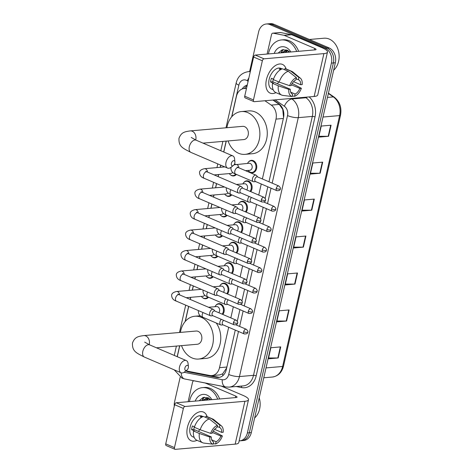 <?xml version="1.0" encoding="UTF-8"?>
<svg xmlns="http://www.w3.org/2000/svg" width="473" height="473" viewBox="0 0 473 473"><rect width="100%" height="100%" fill="white"/><g stroke="black" fill="none" stroke-linecap="round" stroke-linejoin="round"><path stroke-width="0.71" d="M248.431 162.073A6.25 4.836 85 0 1 251.4 160.347A6.25 4.836 85 0 1 253.286 160.66A6.25 4.836 85 0 1 256.768 167.377A6.25 4.836 85 0 1 252.481 172.799A6.25 4.836 85 0 1 250.595 172.485A6.25 4.836 85 0 1 249.259 171.61M243.778 182.543A6.25 4.836 85 0 1 246.746 180.816A6.25 4.836 85 0 1 248.632 181.129A6.25 4.836 85 0 1 250.725 191.642M239.125 203.012A6.25 4.836 85 0 1 242.099 201.285A6.25 4.836 85 0 1 243.985 201.599A6.25 4.836 85 0 1 246.072 212.111M234.478 223.481A6.25 4.836 85 0 1 237.446 221.754A6.25 4.836 85 0 1 239.332 222.068A6.25 4.836 85 0 1 241.425 232.574M229.825 243.95A6.25 4.836 85 0 1 232.799 242.223A6.25 4.836 85 0 1 234.685 242.537A6.25 4.836 85 0 1 236.772 253.043M225.178 264.419A6.25 4.836 85 0 1 228.146 262.692A6.25 4.836 85 0 1 230.032 263.006A6.25 4.836 85 0 1 232.125 273.512M220.524 284.888A6.25 4.836 85 0 1 223.498 283.161A6.25 4.836 85 0 1 225.379 283.475A6.25 4.836 85 0 1 227.472 293.981M215.877 305.357A6.25 4.836 85 0 1 218.845 303.631A6.25 4.836 85 0 1 220.731 303.944A6.25 4.836 85 0 1 222.824 314.45M208.528 297.233A6.25 4.836 85 0 1 205.72 298.765A6.25 4.836 85 0 1 203.833 298.451A6.25 4.836 85 0 1 202.497 297.576M213.181 276.764A6.25 4.836 85 0 1 210.373 278.295A6.25 4.836 85 0 1 208.487 277.982A6.25 4.836 85 0 1 207.144 277.107M227.129 215.357A6.25 4.836 85 0 1 224.32 216.888A6.25 4.836 85 0 1 222.434 216.575A6.25 4.836 85 0 1 221.098 215.7M234.573 163.883A6.25 4.836 85 0 1 235.519 164.48M236.429 174.419A6.25 4.836 85 0 1 233.621 175.95A6.25 4.836 85 0 1 231.735 175.637A6.25 4.836 85 0 1 230.398 174.762M231.782 194.888A6.25 4.836 85 0 1 228.973 196.419A6.25 4.836 85 0 1 227.087 196.106A6.25 4.836 85 0 1 225.745 195.231M222.481 235.826A6.25 4.836 85 0 1 219.673 237.357A6.25 4.836 85 0 1 217.787 237.044A6.25 4.836 85 0 1 216.445 236.169M217.828 256.295A6.25 4.836 85 0 1 215.02 257.826A6.25 4.836 85 0 1 213.134 257.513A6.25 4.836 85 0 1 211.798 256.638M283.564 117.541L282.73 109.369L279.253 104.403L272.927 100.057M185.972 370.856L209.811 375.497A11.719 9.064 -95 0 0 211.792 375.603L219.726 374.912L222.647 373.824L226.691 367.899M246.433 88.688A11.719 9.064 -95 0 0 244.127 88.51A11.719 9.064 -95 0 0 236.411 96.439L231.805 116.701M262.385 178.954L275.984 119.107A11.719 9.064 -95 0 0 271.242 105.101L264.915 100.749M211.792 375.603A11.719 9.064 -95 0 0 219.507 367.669L228.69 327.269M230.824 317.88L233.337 306.8M235.471 297.411L237.99 286.331M240.124 276.942L242.637 265.861M244.772 256.472L247.29 245.392M249.425 236.003L251.938 224.923M254.072 215.534L256.591 204.454M258.725 195.065L261.244 183.985M179.758 345.787L177.57 355.424A11.719 9.064 -95 0 0 177.334 356.737M226.265 141.102L223.782 152.028M220.79 165.189L220.312 167.306M218.674 174.507L218.189 176.642M216.604 183.613L215.658 187.775M214.021 194.977L213.536 197.111M211.957 204.082L211.005 208.244M209.373 215.446L208.889 217.58M207.304 224.551L206.358 228.713M204.72 235.915L204.235 238.049M202.657 245.02L201.705 249.182M200.073 256.384L199.588 258.518M198.004 265.483L197.058 269.651M195.42 276.853L194.935 278.987M193.351 285.952L192.405 290.12M190.773 297.322L190.288 299.456M188.703 306.421L185.304 321.386M247.255 85.063A11.719 9.064 -95 0 0 242.2 88.954M244.364 88.486A11.719 9.064 85 0 1 247.089 85.808M202.048 400.507A15.621 12.091 85 0 1 202.296 399.685A15.621 12.091 85 0 0 202.048 400.507M202.716 398.544A15.621 12.091 85 0 1 203.213 397.444A15.621 12.091 85 0 0 202.716 398.544M281.039 52.834A15.621 12.091 85 0 1 281.287 52.012A15.621 12.091 85 0 0 281.039 52.834M281.701 50.871A15.621 12.091 85 0 1 282.198 49.771A15.621 12.091 85 0 0 281.701 50.871M249.62 71.541L258.619 31.922A11.719 9.064 85 0 1 266.34 23.993A11.719 9.064 85 0 1 269.87 24.578L325.182 48.27A11.719 9.064 85 0 1 331.396 63.098L247.373 432.937A11.719 9.064 85 0 1 239.651 440.866A11.719 9.064 85 0 1 239.143 440.895M174.289 406.224A11.719 9.064 85 0 1 174.596 401.766L180.183 377.17M266.34 23.993L270.278 23.65A11.719 9.064 85 0 1 273.814 24.235L329.125 47.927L327.156 48.098A11.719 9.064 85 0 1 333.37 62.927L249.342 432.765A11.719 9.064 85 0 1 241.626 440.694A11.719 9.064 85 0 0 249.342 432.765L333.37 62.927A11.719 9.064 85 0 0 327.156 48.098L271.845 24.407L327.156 48.098L325.182 48.27M268.309 23.821A11.719 9.064 85 0 1 271.845 24.407A11.719 9.064 85 0 0 268.309 23.821M204.023 400.335A15.621 12.091 85 0 1 204.277 399.478A15.621 12.091 85 0 0 204.023 400.335M283.008 52.663A15.621 12.091 85 0 1 283.268 51.805A15.621 12.091 85 0 0 283.008 52.663M268.971 181.774L283.516 117.759A11.719 9.064 -95 0 0 278.78 103.753L273.347 100.016M185.895 370.915A11.719 9.064 -95 0 0 188.467 371.92L216.61 377.395A11.719 9.064 -95 0 0 218.591 377.501A11.719 9.064 -95 0 0 226.307 369.573L235.276 330.089M236.423 325.057L236.541 324.531M237.292 321.226L239.929 309.62M241.07 304.588L241.189 304.062M241.94 300.757L244.576 289.151M245.724 284.119L245.842 283.593M246.593 280.288L249.23 268.682M250.371 263.65L250.495 263.124M251.24 259.819L253.877 248.213M255.024 243.181L255.142 242.655M255.893 239.35L258.53 227.744M259.671 222.712L259.795 222.186M260.546 218.887L263.183 207.275M264.324 202.243L264.442 201.717M265.193 198.418L267.83 186.805M219.573 377.348A11.719 9.064 85 0 1 218.585 377.223L190.442 371.748A11.719 9.064 85 0 1 189.886 371.618M282.298 50.593A15.621 12.091 -95 0 0 281.53 52.793M203.307 398.266A15.621 12.091 -95 0 0 202.545 400.465M329.125 47.927A11.719 9.064 85 0 1 335.339 62.755L251.317 432.594A11.719 9.064 85 0 1 243.595 440.523L239.651 440.866M286.597 321.025L276.74 321.882L279.259 310.796L289.115 309.939L286.597 321.025A3.122 0.757 12.8 0 1 286.218 321.037L288.737 309.975M278.207 357.972L268.351 358.83L270.863 347.744L280.726 346.886L278.207 357.972A3.122 0.757 12.8 0 1 277.828 357.984L280.341 346.922M311.784 210.183L301.922 211.041L304.441 199.955L314.303 199.098L311.784 210.183A3.122 0.757 12.8 0 1 311.405 210.195L313.918 199.133M320.174 173.236L310.318 174.094L312.836 163.008L322.692 162.15L320.174 173.236A3.122 0.757 12.8 0 1 319.795 173.248L322.314 162.186M328.569 136.289L318.713 137.146L321.232 126.06L331.088 125.203L328.569 136.289A3.122 0.757 12.8 0 1 328.191 136.301L330.704 125.239M294.992 284.078L285.136 284.935L287.655 273.849L297.511 272.992L294.992 284.078A3.122 0.757 12.8 0 1 294.614 284.09L297.127 273.027M303.388 247.131L293.532 247.988L296.051 236.902L305.907 236.045L303.388 247.131A3.122 0.757 12.8 0 1 303.01 247.143L305.523 236.08M293.727 247.131L303.01 247.143M285.331 284.078L294.614 284.09M318.908 136.289L328.191 136.301M310.513 173.236L319.795 173.248M302.117 210.183L311.405 210.195M268.546 357.972L277.828 357.984M276.936 321.025L286.218 321.037M266.435 79.612A15.621 9.141 -66.8 0 1 276.238 65.073A15.621 9.141 -66.8 0 1 286.112 68.946A15.621 9.141 -66.8 0 0 282.44 64.399A15.621 9.141 -66.8 0 0 266.435 79.612A15.621 9.141 -66.8 0 0 275.966 92.637A15.621 9.141 -66.8 0 1 270.142 93.116A15.621 9.141 -66.8 0 1 266.435 79.612M267.109 54.046L271.555 34.482A1.951 1.514 -95 0 1 272.844 33.163L280.235 32.519A1.951 1.514 85 0 1 280.566 32.536L291.403 34.647A1.951 1.514 85 0 1 291.664 34.724L322.101 47.761A15.621 3.784 -167.2 0 1 327.482 52.083A15.621 3.784 -167.2 0 1 323.893 53.609L264.011 58.818A1.951 1.141 113.2 0 0 262.355 60.775L253.623 57.032A1.951 1.141 -66.8 0 1 255.278 55.075L315.16 49.866A3.908 0.946 12.8 0 0 316.053 49.488A3.908 0.946 12.8 0 0 314.711 48.406L284.273 35.369A1.951 1.514 -95 0 0 284.013 35.292L273.169 33.181A1.951 1.514 -95 0 0 272.844 33.163M327.482 52.083L317.744 94.943A15.621 3.784 -167.2 0 1 314.155 96.468L254.273 101.677A1.951 1.141 113.2 0 1 253.924 101.624A1.951 1.141 113.2 0 1 253.457 99.939L262.355 60.775M253.924 101.624L245.191 97.881A1.951 1.141 -66.8 0 1 244.724 96.196L253.623 57.032M289.636 85.684L291.155 85.554A7.81 4.57 -66.8 0 1 295.897 79.937L296.417 77.667A10.152 5.942 -66.8 0 0 289.636 85.684L279.153 82.095L273.329 79.6A12.889 7.544 -66.8 0 1 282.458 68.804L288.276 71.299L296.417 77.667M296.163 78.778L298.362 79.724A7.81 4.57 -66.8 0 1 298.581 79.807A7.81 4.57 -66.8 0 1 300.698 84.72L293.562 81.663M273.335 79.092A7.81 4.57 113.2 0 0 273.11 79.931A7.81 4.57 113.2 0 0 272.844 81.764L290.316 89.249A7.81 4.57 -66.8 0 0 292.432 94.162A7.81 4.57 -66.8 0 0 292.645 94.245L292.131 96.522L282.801 95.404A12.889 7.544 -66.8 0 1 281.695 95.091A12.889 7.544 -66.8 0 1 278.313 85.79L288.796 89.379L290.316 89.249M281.695 95.091L275.877 92.596A12.889 7.544 -66.8 0 1 272.489 83.295L273.489 83.213L270.58 81.965A11.328 6.628 -66.8 0 1 270.893 80.126A11.328 6.628 -66.8 0 1 271.419 78.27L273.483 79.151M273.181 89.746L271.833 89.166A11.328 6.628 -66.8 0 1 269.143 79.375A11.328 6.628 -66.8 0 1 280.749 68.343L282.103 68.922M298.362 79.724L298.877 77.448L290.741 71.086L284.917 68.591L284.657 69.75M284.917 68.591A12.889 7.544 -66.8 0 1 286.023 68.904L291.847 71.399A12.889 7.544 -66.8 0 1 292.941 72.067L300.367 78.181A10.152 5.942 -66.8 0 1 302.212 84.59L300.698 84.72M290.741 71.086A12.889 7.544 -66.8 0 1 291.847 71.399M291.463 84.821L299.858 88.416L301.372 88.285L292.202 83.455M272.489 83.295L278.313 85.79M298.877 77.448A10.152 5.942 -66.8 0 1 300.367 78.181M301.372 88.285A10.152 5.942 -66.8 0 1 294.596 96.303L295.111 94.032L290.676 92.134M292.243 96.025L294.596 96.303M292.131 96.522A10.152 5.942 -66.8 0 1 288.796 89.379M299.858 88.416A7.81 4.57 -66.8 0 1 295.111 94.032M281.967 68.969L281.666 68.845A11.328 6.628 -66.8 0 0 279.206 69.058L280.578 69.643M279.153 82.095A12.889 7.544 -66.8 0 1 288.276 71.299M278.721 81.912A7.81 4.57 -66.8 0 1 277.361 83.703M292.219 94.062L292.645 94.245M270.58 81.965L272.844 81.764M309.407 39.484L323.987 38.212A17.572 13.599 85 0 1 329.291 39.093A17.572 13.599 85 0 1 338.928 53.378A17.572 13.599 85 0 1 333.631 70.27M268.41 53.934A19.529 15.112 85 0 1 281.435 39.957A19.529 15.112 85 0 1 287.324 40.938A19.529 15.112 85 0 1 296.677 51.474M281.435 39.957L283.404 39.785A19.529 15.112 85 0 1 289.293 40.767A19.529 15.112 85 0 1 298.646 51.303M286.555 50.262L282.369 52.722M287.56 50.327L286.159 50.286L281.589 52.787M287.921 50.534L285.497 52.45M287.661 50.38L284.716 52.515M289.216 51.545L288.631 52.178M288.861 51.232L287.844 52.243M289.73 52.077L287.146 50.108L282.186 49.777L278.118 53.088M274.21 53.431A12.73 9.85 85 0 1 285.863 47.365A12.73 9.85 85 0 1 290.877 51.983M284.604 50.901L283.564 52.615M283.351 49.505L280.826 52.858M231.386 163.392A2.732 1.602 113.2 0 0 233.426 165.438A2.732 1.602 113.2 0 0 234.833 163.09A2.732 1.602 113.2 0 0 234.915 161.961A2.732 1.602 113.2 0 0 233.284 160.761A2.732 1.602 113.2 0 0 231.386 163.392M233.426 165.438L230.966 167.324A6.64 3.885 -66.8 0 1 227.584 168.098A6.64 3.885 -66.8 0 1 226.005 162.363A6.64 3.885 -66.8 0 1 232.811 155.895A6.64 3.885 -66.8 0 1 234.584 158.875L234.915 161.961M203 143.124L243.802 139.576A6.64 5.138 -95 0 0 248.36 133.812A6.64 5.138 -95 0 0 244.653 126.681A6.64 5.138 -95 0 0 242.649 126.344L190.258 130.903C184.63 131.736 181.319 132.221 178.977 138.335C178.563 146.772 182.956 148.268 190.903 152.389L227.584 168.098M226.904 127.716A21.48 16.62 85 0 1 241.366 111.563A21.48 16.62 85 0 1 247.846 112.639A21.48 16.62 85 0 1 259.831 135.721A21.48 16.62 85 0 1 245.091 154.358A21.48 16.62 85 0 1 238.611 153.282A21.48 16.62 85 0 1 228.057 140.942M241.366 111.563L248.757 110.919A21.48 16.62 85 0 1 255.237 111.995A21.48 16.62 85 0 1 267.221 135.077A21.48 16.62 85 0 1 252.481 153.713L245.091 154.358M184.878 368.083A2.732 1.602 113.2 0 0 186.918 370.123A2.732 1.602 113.2 0 0 188.331 367.781A2.732 1.602 113.2 0 0 188.414 366.646A2.732 1.602 113.2 0 0 186.782 365.446A2.732 1.602 113.2 0 0 184.878 368.083M186.918 370.123L184.458 372.015A6.64 3.885 -66.8 0 1 181.082 372.789A6.64 3.885 -66.8 0 1 179.504 367.048A6.64 3.885 -66.8 0 1 186.309 360.58A6.64 3.885 -66.8 0 1 188.083 363.566L188.414 366.646M156.492 347.809L197.3 344.261A6.64 5.138 -95 0 0 201.853 338.502A6.64 5.138 -95 0 0 198.152 331.366A6.64 5.138 -95 0 0 196.147 331.035L143.757 335.594C138.122 336.421 134.817 336.906 132.475 343.026C132.062 351.457 136.455 352.959 144.401 357.074L181.082 372.789M180.402 332.401A21.48 16.62 85 0 1 194.858 316.248A21.48 16.62 85 0 1 201.338 317.324A21.48 16.62 85 0 1 213.329 340.406A21.48 16.62 85 0 1 198.583 359.048A21.48 16.62 85 0 1 192.109 357.966A21.48 16.62 85 0 1 181.549 345.633M216.232 322.994A21.48 16.62 85 0 1 219.762 345.272A21.48 16.62 85 0 1 205.98 358.404L198.583 359.048M235.761 174.135A5.859 4.535 85 0 1 233.094 175.607A5.859 4.535 85 0 1 231.327 175.312A5.859 4.535 85 0 1 229.281 173.585M240.816 192.919L239.107 193.073A3.512 2.058 113.2 0 0 239.113 193.073A3.512 2.058 113.2 0 1 238.475 192.978A3.512 2.058 113.2 0 1 237.641 189.939A3.512 2.058 113.2 0 1 240.615 186.421A3.512 2.058 113.2 0 1 241.242 186.516A3.512 2.058 113.2 0 1 241.75 186.912L242.815 188.254M261.374 199.789A2.536 1.484 113.2 0 1 263.975 197.312L242.608 188.165A2.536 1.484 113.2 0 0 242.152 188.094A2.536 1.484 113.2 0 0 240.006 190.637A2.536 1.484 113.2 0 0 240.609 192.83L261.977 201.983C264.377 202.083 265.536 201.492 265.448 200.209A2.536 0.615 12.8 0 1 264.868 200.457A2.536 0.615 -167.2 0 1 261.374 199.789A2.536 1.484 113.2 0 0 261.977 201.983M232.675 172.361A3.512 2.72 85 0 1 230.919 173.443L214.127 174.904M234.283 164.444A5.859 4.535 85 0 1 234.59 164.639M231.108 194.604A5.859 4.535 85 0 1 228.447 196.07A5.859 4.535 85 0 1 226.679 195.781A5.859 4.535 85 0 1 224.628 194.054M236.169 213.388L234.46 213.542A3.512 2.058 113.2 0 0 234.46 213.542L234.46 213.542A3.512 2.058 113.2 0 1 233.828 213.447A3.512 2.058 113.2 0 1 232.994 210.408A3.512 2.058 113.2 0 1 235.968 206.89A3.512 2.058 113.2 0 1 236.595 206.985A3.512 2.058 113.2 0 1 237.097 207.381L238.167 208.723M256.721 220.258A2.536 1.484 113.2 0 1 259.322 217.781L237.954 208.628A2.536 1.484 113.2 0 0 237.505 208.563A2.536 1.484 113.2 0 0 235.353 211.106A2.536 1.484 113.2 0 0 235.956 213.299L257.324 222.452C259.73 222.552 260.889 221.961 260.8 220.678A2.536 0.615 12.8 0 1 260.215 220.926A2.536 0.615 -167.2 0 1 256.721 220.258A2.536 1.484 113.2 0 0 257.324 222.452M228.021 192.83A3.512 2.72 85 0 1 226.271 193.912L209.48 195.373M226.461 215.073A5.859 4.535 85 0 1 223.794 216.539A5.859 4.535 85 0 1 222.026 216.25A5.859 4.535 85 0 1 219.98 214.523M231.516 233.857L229.807 234.011A3.512 2.058 113.2 0 0 229.813 234.011A3.512 2.058 113.2 0 1 229.174 233.916A3.512 2.058 113.2 0 1 228.341 230.877A3.512 2.058 113.2 0 1 231.315 227.359A3.512 2.058 113.2 0 1 231.941 227.454A3.512 2.058 113.2 0 1 232.45 227.85L233.514 229.192M252.074 240.727A2.536 1.484 113.2 0 1 254.675 238.25L233.307 229.098A2.536 1.484 113.2 0 0 232.852 229.033A2.536 1.484 113.2 0 0 230.706 231.575A2.536 1.484 113.2 0 0 231.309 233.768L252.677 242.921C255.077 243.021 256.236 242.43 256.147 241.147A2.536 0.615 12.8 0 1 255.568 241.396A2.536 0.615 -167.2 0 1 252.074 240.727A2.536 1.484 113.2 0 0 252.677 242.921M223.374 213.299A3.512 2.72 85 0 1 221.618 214.381L204.827 215.842M221.807 235.542A5.859 4.535 85 0 1 219.147 237.008A5.859 4.535 85 0 1 217.379 236.719A5.859 4.535 85 0 1 215.327 234.992M226.869 254.326L225.16 254.48A3.512 2.058 113.2 0 0 225.16 254.48L225.16 254.48A3.512 2.058 113.2 0 1 224.527 254.385A3.512 2.058 113.2 0 1 223.694 251.346A3.512 2.058 113.2 0 1 226.668 247.828A3.512 2.058 113.2 0 1 227.294 247.923A3.512 2.058 113.2 0 1 227.797 248.319L228.867 249.661M247.42 261.197A2.536 1.484 113.2 0 1 250.022 258.719L228.654 249.567A2.536 1.484 113.2 0 0 228.199 249.502A2.536 1.484 113.2 0 0 226.053 252.044A2.536 1.484 113.2 0 0 226.656 254.238L248.023 263.39C250.43 263.491 251.589 262.899 251.5 261.616A2.536 0.615 12.8 0 1 250.915 261.865A2.536 0.615 -167.2 0 1 247.42 261.197A2.536 1.484 113.2 0 0 248.023 263.39M218.721 233.768A3.512 2.72 85 0 1 216.971 234.85L200.18 236.311M217.16 256.011A5.859 4.535 85 0 1 214.494 257.478A5.859 4.535 85 0 1 212.726 257.188A5.859 4.535 85 0 1 210.68 255.461M222.215 274.795L220.507 274.949A3.512 2.058 113.2 0 0 220.507 274.949A3.512 2.058 113.2 0 0 220.513 274.949A3.512 2.058 113.2 0 1 219.874 274.854A3.512 2.058 113.2 0 1 219.04 271.815A3.512 2.058 113.2 0 1 222.014 268.297A3.512 2.058 113.2 0 1 222.641 268.392A3.512 2.058 113.2 0 1 223.15 268.782L224.214 270.13M242.773 281.66A2.536 1.484 113.2 0 1 245.375 279.188L224.007 270.036A2.536 1.484 113.2 0 0 223.552 269.971A2.536 1.484 113.2 0 0 221.405 272.513A2.536 1.484 113.2 0 0 222.008 274.707L243.376 283.859C245.777 283.96 246.936 283.368 246.847 282.085A2.536 0.615 12.8 0 1 246.267 282.334A2.536 0.615 -167.2 0 1 242.773 281.66A2.536 1.484 113.2 0 0 243.376 283.859M214.068 254.238A3.512 2.72 85 0 1 212.318 255.319L195.526 256.78M212.507 276.48A5.859 4.535 85 0 1 209.841 277.947A5.859 4.535 85 0 1 208.079 277.657A5.859 4.535 85 0 1 206.027 275.93M217.568 295.264L215.859 295.418A3.512 2.058 113.2 0 0 215.859 295.418L215.859 295.418A3.512 2.058 113.2 0 1 215.227 295.323A3.512 2.058 113.2 0 1 214.393 292.284A3.512 2.058 113.2 0 1 217.361 288.767A3.512 2.058 113.2 0 1 217.994 288.861A3.512 2.058 113.2 0 1 218.496 289.251L219.567 290.593M238.12 302.129A2.536 1.484 113.2 0 1 240.722 299.657L219.354 290.505A2.536 1.484 113.2 0 0 218.898 290.44A2.536 1.484 113.2 0 0 216.752 292.976A2.536 1.484 113.2 0 0 217.355 295.176L238.723 304.322C241.129 304.429 242.282 303.837 242.2 302.554A2.536 0.615 12.8 0 1 241.614 302.803A2.536 0.615 -167.2 0 1 238.12 302.129A2.536 1.484 113.2 0 0 238.723 304.322M209.421 274.707A3.512 2.72 85 0 1 207.671 275.783L190.879 277.249M207.86 296.949A5.859 4.535 85 0 1 205.193 298.416A5.859 4.535 85 0 1 203.425 298.126A5.859 4.535 85 0 1 201.38 296.4M214.913 311.063L213.849 309.72A3.512 2.058 113.2 0 0 213.341 309.33A3.512 2.058 113.2 0 0 212.714 309.236A3.512 2.058 113.2 0 0 209.74 312.754A3.512 2.058 113.2 0 0 210.574 315.793A3.512 2.058 113.2 0 0 211.2 315.887A3.512 2.058 113.2 0 0 211.206 315.887A3.512 2.058 113.2 0 0 211.212 315.887M233.473 322.598A2.536 1.484 113.2 0 1 236.074 320.126L214.707 310.974A2.536 1.484 113.2 0 0 214.251 310.909A2.536 1.484 113.2 0 0 212.105 313.445A2.536 1.484 113.2 0 0 212.708 315.645L234.07 324.791C236.476 324.898 237.635 324.307 237.547 323.024A2.536 0.615 12.8 0 1 236.967 323.272A2.536 0.615 -167.2 0 1 233.473 322.598A2.536 1.484 113.2 0 0 234.07 324.791M204.768 295.176A3.512 2.72 85 0 1 203.018 296.252L186.226 297.712M234.058 164.781L249.17 163.286A3.512 2.72 85 0 1 250.229 163.463A3.512 2.72 85 0 1 252.192 167.241A3.512 2.72 85 0 1 249.779 170.292L245.505 170.664M257.661 176.932L256.591 175.584A3.512 2.058 113.2 0 0 256.088 175.193A3.512 2.058 113.2 0 0 255.461 175.099A3.512 2.058 113.2 0 0 252.623 178.114A3.512 2.058 113.2 0 0 253.321 181.656A3.512 2.058 113.2 0 0 253.948 181.75A3.512 2.058 113.2 0 0 253.954 181.75A3.512 2.058 113.2 0 0 253.96 181.75M247.533 163.427A5.859 4.535 85 0 1 250.938 160.779A5.859 4.535 85 0 1 252.706 161.074A5.859 4.535 85 0 1 255.976 167.371A5.859 4.535 85 0 1 251.955 172.45A5.859 4.535 85 0 1 250.187 172.16A5.859 4.535 85 0 1 248.142 170.434M276.214 188.461A2.536 1.484 113.2 0 1 278.816 185.99L257.448 176.837A2.536 1.484 113.2 0 0 256.999 176.772A2.536 1.484 113.2 0 0 254.846 179.314A2.536 1.484 113.2 0 0 255.45 181.508L276.817 190.66C279.224 190.761 280.383 190.17 280.294 188.887A2.536 0.615 12.8 0 1 279.709 189.135A2.536 0.615 -167.2 0 1 276.214 188.461A2.536 1.484 113.2 0 0 276.817 190.66M236.441 184.458L244.523 183.755A3.512 2.72 85 0 1 245.582 183.932A3.512 2.72 85 0 1 247.474 186.581A3.512 2.72 85 0 1 246.699 189.915M251.009 202.066L249.301 202.219A3.512 2.058 113.2 0 0 249.306 202.219A3.512 2.058 113.2 0 1 248.668 202.125A3.512 2.058 113.2 0 1 247.728 199.754A3.512 2.058 113.2 0 1 249.176 196.502M242.88 183.896A5.859 4.535 85 0 1 246.291 181.248A5.859 4.535 85 0 1 248.059 181.543A5.859 4.535 85 0 1 250.051 191.352M251.601 197.537A2.536 1.484 113.2 0 0 250.199 199.783A2.536 1.484 113.2 0 0 250.802 201.977L272.17 211.129C274.571 211.23 275.729 210.639 275.641 209.356A2.536 0.615 12.8 0 1 275.061 209.604A2.536 0.615 -167.2 0 1 271.567 208.93A2.536 1.484 113.2 0 0 272.17 211.129M231.788 204.927L239.87 204.224A3.512 2.72 85 0 1 240.928 204.401A3.512 2.72 85 0 1 242.826 207.05A3.512 2.72 85 0 1 242.046 210.384M246.362 222.535L244.653 222.688A3.512 2.058 113.2 0 0 244.653 222.688L244.653 222.688A3.512 2.058 113.2 0 1 244.021 222.594A3.512 2.058 113.2 0 1 243.081 220.223A3.512 2.058 113.2 0 1 244.529 216.971M238.226 204.366A5.859 4.535 85 0 1 241.638 201.717A5.859 4.535 85 0 1 243.406 202.012A5.859 4.535 85 0 1 245.398 211.821M246.947 218.006A2.536 1.484 113.2 0 0 245.546 220.247A2.536 1.484 113.2 0 0 246.149 222.446L267.517 231.593C269.923 231.699 271.082 231.108 270.994 229.825A2.536 0.615 12.8 0 1 270.408 230.073A2.536 0.615 -167.2 0 1 266.914 229.399A2.536 1.484 113.2 0 0 267.517 231.593M227.135 225.396L235.223 224.693A3.512 2.72 85 0 1 236.281 224.87A3.512 2.72 85 0 1 238.173 227.519A3.512 2.72 85 0 1 237.399 230.854M239.876 237.44A3.512 2.058 113.2 0 0 238.427 240.692A3.512 2.058 113.2 0 0 239.368 243.063A3.512 2.058 113.2 0 0 240 243.157L240 243.157A3.512 2.058 113.2 0 0 240.006 243.157M233.579 224.835A5.859 4.535 85 0 1 236.991 222.186A5.859 4.535 85 0 1 238.753 222.481A5.859 4.535 85 0 1 240.751 232.29M242.3 238.475A2.536 1.484 113.2 0 0 240.899 240.716A2.536 1.484 113.2 0 0 241.502 242.909L262.87 252.062C265.27 252.168 266.429 251.577 266.34 250.294A2.536 0.615 12.8 0 1 265.761 250.542A2.536 0.615 -167.2 0 1 262.267 249.868A2.536 1.484 113.2 0 0 262.87 252.062M222.487 245.865L230.57 245.162A3.512 2.72 85 0 1 231.628 245.339A3.512 2.72 85 0 1 233.526 247.988A3.512 2.72 85 0 1 232.746 251.323M237.062 263.473L235.353 263.627A3.512 2.058 113.2 0 0 235.353 263.627L235.353 263.627A3.512 2.058 113.2 0 1 234.72 263.532A3.512 2.058 113.2 0 1 233.78 261.161A3.512 2.058 113.2 0 1 235.229 257.909M228.926 245.304A5.859 4.535 85 0 1 232.338 242.655A5.859 4.535 85 0 1 234.105 242.951A5.859 4.535 85 0 1 236.098 252.759M237.647 258.944A2.536 1.484 113.2 0 0 236.246 261.185A2.536 1.484 113.2 0 0 236.849 263.378L258.217 272.531C260.623 272.637 261.782 272.046 261.693 270.763A2.536 0.615 12.8 0 1 261.108 271.011A2.536 0.615 -167.2 0 1 257.614 270.337A2.536 1.484 113.2 0 0 258.217 272.531M217.834 266.334L225.923 265.631A3.512 2.72 85 0 1 226.981 265.808A3.512 2.72 85 0 1 228.873 268.457A3.512 2.72 85 0 1 228.098 271.792M232.409 283.942L230.7 284.096A3.512 2.058 113.2 0 0 230.7 284.096A3.512 2.058 113.2 0 0 230.706 284.09A3.512 2.058 113.2 0 1 230.067 284.001A3.512 2.058 113.2 0 1 229.127 281.63A3.512 2.058 113.2 0 1 230.576 278.372M224.279 265.773A5.859 4.535 85 0 1 227.69 263.124A5.859 4.535 85 0 1 229.452 263.42A5.859 4.535 85 0 1 231.451 273.228M233 279.413A2.536 1.484 113.2 0 0 231.599 281.654A2.536 1.484 113.2 0 0 232.202 283.847L253.569 293C255.97 293.106 257.129 292.515 257.04 291.232A2.536 0.615 12.8 0 1 256.461 291.48A2.536 0.615 -167.2 0 1 252.966 290.806A2.536 1.484 113.2 0 0 253.569 293M213.187 286.804L221.269 286.1A3.512 2.72 85 0 1 222.328 286.277A3.512 2.72 85 0 1 224.226 288.926A3.512 2.72 85 0 1 223.445 292.261M225.928 298.841A3.512 2.058 113.2 0 0 224.48 302.099A3.512 2.058 113.2 0 0 225.42 304.47A3.512 2.058 113.2 0 0 226.047 304.565A3.512 2.058 113.2 0 0 226.053 304.559L227.761 304.411M219.626 286.242A5.859 4.535 85 0 1 223.037 283.593A5.859 4.535 85 0 1 224.805 283.889A5.859 4.535 85 0 1 226.798 293.698M228.347 299.882A2.536 1.484 113.2 0 0 226.945 302.123A2.536 1.484 113.2 0 0 227.548 304.316L248.916 313.469C251.323 313.569 252.481 312.984 252.393 311.701A2.536 0.615 12.8 0 1 251.807 311.949A2.536 0.615 -167.2 0 1 248.313 311.275A2.536 1.484 113.2 0 0 248.916 313.469M208.534 307.273L216.616 306.569A3.512 2.72 85 0 1 217.681 306.746A3.512 2.72 85 0 1 219.573 309.395A3.512 2.72 85 0 1 218.792 312.73M223.108 324.874L221.399 325.028A3.512 2.058 113.2 0 0 221.399 325.028A3.512 2.058 113.2 0 0 221.405 325.028A3.512 2.058 113.2 0 1 220.767 324.939A3.512 2.058 113.2 0 1 219.827 322.568A3.512 2.058 113.2 0 1 221.275 319.31M214.979 306.711A5.859 4.535 85 0 1 218.39 304.062A5.859 4.535 85 0 1 220.152 304.358A5.859 4.535 85 0 1 222.15 314.167M223.694 320.351A2.536 1.484 113.2 0 0 222.298 322.592A2.536 1.484 113.2 0 0 222.901 324.785L244.263 333.938C246.67 334.039 247.828 333.453 247.74 332.17A2.536 0.615 12.8 0 1 247.16 332.418A2.536 0.615 -167.2 0 1 243.666 331.744A2.536 1.484 113.2 0 0 244.263 333.938M187.444 427.285A15.621 9.141 -66.8 0 1 197.253 412.746A15.621 9.141 -66.8 0 1 207.127 416.618A15.621 9.141 -66.8 0 0 203.455 412.072A15.621 9.141 -66.8 0 0 187.444 427.285A15.621 9.141 -66.8 0 0 196.975 440.31A15.621 9.141 -66.8 0 1 191.151 440.789A15.621 9.141 -66.8 0 1 187.444 427.285M188.124 401.719L192.564 382.154A1.951 1.514 -95 0 1 193.853 380.836L194.149 380.806M221.293 386.092L243.116 395.434A15.621 3.784 -167.2 0 1 248.491 399.756A15.621 3.784 -167.2 0 1 244.902 401.281L185.02 406.49A1.951 1.141 113.2 0 0 183.37 408.447L174.638 404.705A1.951 1.141 -66.8 0 1 176.287 402.754L236.169 397.539A3.908 0.946 12.8 0 0 237.068 397.16A3.908 0.946 12.8 0 0 235.72 396.078L205.282 383.041A1.951 1.514 -95 0 0 205.022 382.964L194.184 380.854A1.951 1.514 -95 0 0 193.853 380.836M248.491 399.756L238.753 442.616A15.621 3.784 -167.2 0 1 235.164 444.141L175.282 449.35A1.951 1.141 113.2 0 1 174.933 449.297A1.951 1.141 113.2 0 1 174.472 447.612L183.37 408.447M174.933 449.297L166.2 445.554A1.951 1.141 -66.8 0 1 165.739 443.869L174.638 404.705M210.651 433.357L212.164 433.227A7.81 4.57 -66.8 0 1 216.912 427.61L217.426 425.339A10.152 5.942 -66.8 0 0 210.651 433.357L200.162 429.768L194.344 427.273A12.889 7.544 -66.8 0 1 203.467 416.477L209.291 418.972L217.426 425.339M217.172 426.451L219.371 427.397A7.81 4.57 -66.8 0 1 219.59 427.48A7.81 4.57 -66.8 0 1 221.707 432.393L214.571 429.336M194.344 426.764A7.81 4.57 113.2 0 0 194.119 427.604A7.81 4.57 113.2 0 0 193.859 429.437L211.325 436.922A7.81 4.57 -66.8 0 0 213.441 441.835A7.81 4.57 -66.8 0 0 213.66 441.918L213.14 444.194L203.81 443.077A12.889 7.544 -66.8 0 1 202.71 442.763A12.889 7.544 -66.8 0 1 199.322 433.463L209.811 437.052L211.325 436.922M202.71 442.763L196.886 440.268A12.889 7.544 -66.8 0 1 193.504 430.968L194.504 430.885L191.589 429.638A11.328 6.628 -66.8 0 1 191.902 427.799A11.328 6.628 -66.8 0 1 192.428 425.942L194.492 426.823M194.19 437.419L192.842 436.839A11.328 6.628 -66.8 0 1 190.158 427.048A11.328 6.628 -66.8 0 1 201.764 416.015L203.112 416.595M219.371 427.397L219.892 425.126L211.75 418.759L205.932 416.264L205.666 417.423M205.932 416.264A12.889 7.544 -66.8 0 1 207.032 416.577L212.856 419.072A12.889 7.544 -66.8 0 1 213.95 419.74L221.376 425.854A10.152 5.942 -66.8 0 1 223.221 432.263L221.707 432.393M211.75 418.759A12.889 7.544 -66.8 0 1 212.856 419.072M212.478 432.493L220.867 436.088L222.381 435.958L213.211 431.128M193.504 430.968L199.322 433.463M219.892 425.126A10.152 5.942 -66.8 0 1 221.376 425.854M222.381 435.958A10.152 5.942 -66.8 0 1 215.605 443.976L216.12 441.705L211.685 439.807M213.252 443.698L215.605 443.976M213.14 444.194A10.152 5.942 -66.8 0 1 209.811 437.052M220.867 436.088A7.81 4.57 -66.8 0 1 216.12 441.705M202.982 416.642L202.681 416.518A11.328 6.628 -66.8 0 0 200.215 416.731L201.593 417.316M200.162 429.768A12.889 7.544 -66.8 0 1 209.291 418.972M199.73 429.585A7.81 4.57 -66.8 0 1 198.376 431.376M213.228 441.735L213.66 441.918M191.589 429.638L193.859 429.437M189.425 401.607A19.529 15.112 85 0 1 202.444 387.629A19.529 15.112 85 0 1 208.333 388.611A19.529 15.112 85 0 1 217.686 399.147M202.444 387.629L204.413 387.458A19.529 15.112 85 0 1 210.308 388.439A19.529 15.112 85 0 1 219.655 398.976M207.564 397.935L203.378 400.395M208.575 398L207.174 397.959L202.598 400.46M208.93 398.207L206.512 400.123M208.676 398.053L205.725 400.188M210.225 399.218L209.64 399.851M209.876 398.905L208.859 399.916M210.745 399.75L208.155 397.781L203.195 397.45L199.127 400.761M195.219 401.104A12.73 9.85 85 0 1 206.872 395.038A12.73 9.85 85 0 1 211.886 399.655M259.228 397.763A17.572 13.599 85 0 1 254.645 417.943M205.613 398.573L204.573 400.288M204.366 397.178L201.835 400.53M222.872 375.633A11.719 7.243 -79 0 1 222.647 373.824M279.253 104.403L271.242 105.101M283.357 118.463L275.984 119.107M226.886 367.03L219.507 367.669M248.106 81.332L247.344 80.806A7.81 6.043 -95 0 0 246.356 80.262A7.81 6.043 -95 0 0 238.859 85.158L231.646 116.884M238.859 85.158A7.81 1.892 12.8 0 1 236.169 83C237.765 76.561 241.792 72.783 248.254 71.66A15.621 12.091 85 0 1 250.288 71.707M174.218 369.851L182.064 378.158L184.683 378.968A7.81 4.831 -79 0 1 181.206 372.836M309.159 96.9A17.572 13.599 85 0 1 315.012 116.943L256.189 375.846A17.572 13.599 85 0 1 241.644 387.588L236.169 386.518M331.396 63.098L335.339 62.755M269.87 24.578L273.814 24.235M247.373 432.937L251.317 432.594M291.22 98.461L291.959 98.975L306.007 97.751L305.262 97.243M272.176 183.146L287.525 115.583A7.81 6.043 -95 0 0 284.368 106.248A7.81 4.174 -55.5 0 1 291.959 98.975A15.621 12.091 85 0 1 298.28 117.647L312.322 116.429A15.621 12.091 -95 0 0 306.007 97.751A1.951 1.041 124.5 0 0 307.172 97.077M287.525 115.583A7.81 1.892 12.8 0 0 298.28 117.647L239.456 376.555L253.498 375.331L312.322 116.429A1.951 0.473 -167.2 0 1 315.012 116.943M184.086 372.281L222.239 379.707A7.81 6.043 -95 0 0 228.707 374.492A7.81 1.892 12.8 0 0 239.456 376.555A15.621 12.091 85 0 1 229.163 387.127L243.211 385.909A15.621 12.091 -95 0 0 253.498 375.331A1.951 0.473 -167.2 0 1 256.189 375.846M284.368 106.248L275.085 99.868M226.147 141.108L223.676 151.981M220.684 165.142L220.187 167.318M218.556 174.519L218.083 176.595M216.498 183.565L215.54 187.787M213.902 194.988L213.429 197.064M211.851 204.034L210.887 208.256M209.255 215.457L208.782 217.533M207.198 224.504L206.24 228.725M204.602 235.926L204.129 238.002M202.55 244.973L201.587 249.194M199.955 256.39L199.482 258.471M197.897 265.442L196.939 269.663M195.302 276.859L194.829 278.94M193.25 285.911L192.286 290.132M190.654 297.328L190.181 299.409M188.597 306.38L185.144 321.575M179.639 345.798L177.174 356.666M228.707 374.492L238.481 331.461M239.622 326.429L243.128 310.992M244.275 305.96L247.781 290.523M248.922 285.491L252.434 270.053M253.575 265.022L257.081 249.584M258.223 244.553L261.735 229.115M262.876 224.084L266.382 208.646M267.529 203.615L271.035 188.177M241.644 387.588A1.951 1.206 101 0 0 241.271 386.074M184.683 378.968L225.674 386.944A7.81 4.831 -79 0 1 222.239 379.707M247.344 80.806A7.81 4.174 -55.5 0 1 248.869 77.962M218.585 377.223L216.61 377.395M190.442 371.748L188.467 371.92M323.012 117.032L339.626 115.583A3.908 0.946 12.8 0 0 340.525 115.199L283.528 366.084A3.908 0.946 -167.2 0 1 282.629 366.463L339.626 115.583A15.621 12.091 -95 0 0 333.311 96.906A3.908 2.087 -55.5 0 1 334.192 97.113C339.732 101.529 341.843 107.56 340.525 115.199M283.528 366.084C281.807 372.535 278.077 376.189 272.336 377.04A15.621 12.091 -95 0 0 282.629 366.463L266.009 367.911M327.464 97.414L333.311 96.906L328.357 93.5M314.155 96.468L323.893 53.609M244.724 96.196L253.457 99.939M314.362 49.937L314.711 48.406M291.664 34.724L284.273 35.369M255.278 55.075L264.011 58.818M284.013 35.292L291.403 34.647M280.566 32.536L273.169 33.181M282.765 52.686A15.621 12.091 85 0 1 282.931 52.113M195.698 139.996A6.64 5.138 -95 0 0 195.787 139.636A6.64 5.138 -95 0 0 192.263 131.24A6.64 5.138 -95 0 0 190.258 130.903M191.216 137.442L196.129 140.185A6.64 3.885 113.2 0 0 189.33 146.648A6.64 3.885 113.2 0 0 190.903 152.389M149.19 344.681A6.64 5.138 -95 0 0 149.279 344.326A6.64 5.138 -95 0 0 145.761 335.925A6.64 5.138 -95 0 0 143.757 335.594M144.708 342.127L149.628 344.87A6.64 3.885 113.2 0 0 142.822 351.338A6.64 3.885 113.2 0 0 144.401 357.074M206.228 171.817L205.802 171.208L207.068 171.876A3.512 2.058 113.2 0 0 203.467 175.3A3.512 2.058 113.2 0 0 203.425 175.513A3.512 2.058 113.2 0 0 204.301 178.339C201.238 177.381 199.647 175.406 199.517 172.426C199.618 170.652 201.273 169.411 204.484 168.684A3.512 2.72 85 0 1 205.548 168.861A3.512 2.72 85 0 1 207.511 172.066M201.575 192.286L201.155 191.677L202.42 192.345A3.512 2.058 113.2 0 0 198.814 195.769A3.512 2.058 113.2 0 0 198.772 195.982A3.512 2.058 113.2 0 0 199.647 198.808C196.591 197.85 194.994 195.875 194.87 192.895C194.965 191.122 196.62 189.88 199.837 189.153A3.512 2.72 85 0 1 200.895 189.33A3.512 2.72 85 0 1 202.858 192.535M196.928 212.755L196.502 212.146L197.767 212.815A3.512 2.058 113.2 0 0 194.167 216.238A3.512 2.058 113.2 0 0 194.125 216.451A3.512 2.058 113.2 0 0 195 219.277C191.937 218.319 190.347 216.344 190.217 213.364C190.317 211.591 191.973 210.349 195.183 209.622A3.512 2.72 85 0 1 196.248 209.799A3.512 2.72 85 0 1 198.211 213.004M192.275 233.224L191.855 232.615L193.12 233.284A3.512 2.058 113.2 0 0 189.513 236.707A3.512 2.058 113.2 0 0 189.472 236.92A3.512 2.058 113.2 0 0 190.347 239.746C187.29 238.788 185.694 236.813 185.57 233.833C185.664 232.06 187.32 230.812 190.536 230.091A3.512 2.72 85 0 1 191.595 230.268A3.512 2.72 85 0 1 193.558 233.473M187.627 253.694L187.202 253.085L188.467 253.753A3.512 2.058 113.2 0 0 184.866 257.176A3.512 2.058 113.2 0 0 184.825 257.383A3.512 2.058 113.2 0 0 185.7 260.215C182.637 259.257 181.047 257.282 180.917 254.297C181.017 252.529 182.673 251.281 185.883 250.56A3.512 2.72 85 0 1 186.947 250.737A3.512 2.72 85 0 1 188.91 253.942M182.974 274.163L182.554 273.554L183.814 274.222A3.512 2.058 113.2 0 0 180.213 277.645A3.512 2.058 113.2 0 0 180.172 277.852A3.512 2.058 113.2 0 0 181.047 280.684C177.99 279.72 176.394 277.752 176.269 274.766C176.364 272.998 178.019 271.75 181.236 271.029A3.512 2.72 85 0 1 182.294 271.206A3.512 2.72 85 0 1 184.257 274.411M178.327 294.632L177.901 294.023L179.166 294.691A3.512 2.058 113.2 0 0 175.566 298.114A3.512 2.058 113.2 0 0 175.518 298.321A3.512 2.058 113.2 0 0 176.399 301.153C173.337 300.189 171.746 298.221 171.616 295.235C171.717 293.467 173.372 292.219 176.583 291.498A3.512 2.72 85 0 1 177.641 291.675A3.512 2.72 85 0 1 179.604 294.88M235.867 164.444A3.512 2.72 85 0 1 236.926 164.622A3.512 2.72 85 0 1 238.889 167.826M237.606 167.578L237.186 166.969L238.445 167.637A3.512 2.058 113.2 0 0 237.818 167.543A3.512 2.058 113.2 0 0 234.803 171.267A3.512 2.058 113.2 0 0 235.678 174.099C232.615 173.136 231.025 171.167 230.901 168.181L231.22 167.129M275.641 209.356C276.197 208.936 275.706 207.966 274.169 206.459A2.536 1.484 113.2 0 0 271.567 208.93M230.93 189.744A3.512 2.058 113.2 0 0 230.15 191.736A3.512 2.058 113.2 0 0 231.031 194.569C227.968 193.605 226.372 191.636 226.248 188.65L226.472 187.834M270.994 229.825C271.543 229.405 271.053 228.435 269.515 226.928A2.536 1.484 113.2 0 0 266.914 229.399M226.277 210.213A3.512 2.058 113.2 0 0 225.503 212.206A3.512 2.058 113.2 0 0 226.378 215.038C223.315 214.074 221.725 212.105 221.601 209.119L221.819 208.303M266.34 250.294C266.896 249.874 266.4 248.904 264.868 247.397A2.536 1.484 113.2 0 0 262.267 249.868M221.624 230.682A3.512 2.058 113.2 0 0 220.85 232.675A3.512 2.058 113.2 0 0 221.731 235.507C218.668 234.543 217.072 232.574 216.947 229.588L217.166 228.772M261.693 270.763C262.243 270.337 261.752 269.374 260.215 267.866A2.536 1.484 113.2 0 0 257.614 270.337M216.977 251.151A3.512 2.058 113.2 0 0 216.202 253.144A3.512 2.058 113.2 0 0 217.077 255.976C214.015 255.012 212.424 253.043 212.294 250.057L212.519 249.241M257.04 291.232C257.596 290.806 257.099 289.843 255.568 288.335A2.536 1.484 113.2 0 0 252.966 290.806M212.324 271.62A3.512 2.058 113.2 0 0 211.549 273.613A3.512 2.058 113.2 0 0 212.424 276.445C209.368 275.481 207.771 273.512 207.647 270.526L207.866 269.711M252.393 311.701C252.943 311.275 252.452 310.312 250.915 308.804A2.536 1.484 113.2 0 0 248.313 311.275M207.677 292.089A3.512 2.058 113.2 0 0 206.902 294.082A3.512 2.058 113.2 0 0 207.777 296.914C204.714 295.95 203.124 293.981 202.994 290.996L203.219 290.18M247.74 332.17C248.295 331.744 247.799 330.781 246.267 329.273A2.536 1.484 113.2 0 0 243.666 331.744M203.023 312.558A3.512 2.058 113.2 0 0 202.249 314.551A3.512 2.058 113.2 0 0 203.124 317.383C200.067 316.419 198.471 314.444 198.347 311.465L198.565 310.649M235.164 444.141L244.902 401.281M165.739 443.869L174.472 447.612M235.371 397.61L235.72 396.078M176.287 402.754L185.02 406.49M203.774 400.359A15.621 12.091 85 0 1 203.94 399.786M246.522 88.297L244.127 88.51M248.254 71.66L250.341 71.482M225.674 386.944L229.163 387.127M236.169 83L225.993 127.793M222.901 141.392L220.779 150.739M217.787 163.906L216.947 167.602M215.31 174.797L215.185 175.353M213.601 182.324L212.3 188.071M210.662 195.266L210.538 195.822M208.954 202.793L207.647 208.54M206.009 215.735L205.885 216.291M204.301 223.262L202.994 229.009M201.362 236.204L201.232 236.76M199.653 243.731L198.347 249.478M196.709 256.673L196.585 257.229M195 264.2L193.694 269.947M192.062 277.143L191.932 277.698M190.353 284.669L189.046 290.416M187.409 297.612L187.284 298.167M185.7 305.138L179.486 332.484M176.399 346.082L174.277 355.43M328.433 93.157L334.192 97.113M272.336 377.04L263.768 377.785M196.129 140.185L232.811 155.895M194.858 316.248L200.286 315.775M149.628 344.87L186.309 360.58M263.975 197.312C265.513 198.826 266.003 199.789 265.448 200.209M224.823 166.916L204.484 168.684M204.301 178.339L238.475 192.978M233.094 175.607L235.264 175.418M207.068 171.876L241.242 186.516M259.322 217.781C260.86 219.295 261.35 220.258 260.8 220.678M224.533 187.006L199.837 189.153M199.647 198.808L233.828 213.447M228.447 196.07L230.611 195.887M202.42 192.345L236.595 206.985M254.675 238.25C256.206 239.758 256.703 240.727 256.147 241.147M219.88 207.476L195.183 209.622M195 219.277L229.174 233.916M223.794 216.539L225.964 216.356M197.767 212.815L231.941 227.454M250.022 258.719C251.559 260.227 252.05 261.197 251.5 261.616M215.233 227.945L190.536 230.091M190.347 239.746L224.527 254.385M219.147 237.008L221.311 236.819M193.12 233.284L227.294 247.923M245.375 279.188C246.906 280.696 247.403 281.666 246.847 282.085M210.58 248.414L185.883 250.56M185.7 260.215L219.874 274.854M214.494 257.478L216.664 257.288M188.467 253.753L222.641 268.392M240.722 299.657C242.259 301.165 242.75 302.135 242.2 302.554M205.932 268.883L181.236 271.029M181.047 280.684L215.227 295.323M209.841 277.947L212.01 277.757M183.814 274.222L217.994 288.861M236.074 320.126C237.606 321.634 238.102 322.604 237.547 323.024M201.279 289.352L176.583 291.498M176.399 301.153L210.574 315.793M212.915 315.733L211.206 315.887M205.193 298.416L207.363 298.226M179.166 294.691L213.341 309.33M278.816 185.99C280.353 187.497 280.844 188.467 280.294 188.887M238.445 167.637L256.088 175.193M255.662 181.597L253.954 181.75M250.938 160.779L253.108 160.589M235.678 174.099L253.321 181.656M251.955 172.45L254.125 172.267M246.291 181.248L248.461 181.058M231.031 194.569L248.668 202.125M274.169 206.459L263.839 202.036M241.638 201.717L243.808 201.528M226.378 215.038L244.021 222.594M269.515 226.928L259.186 222.505M241.709 243.004L240 243.157M236.991 222.186L239.161 221.997M221.731 235.507L239.368 243.063M264.868 247.397L254.539 242.974M232.338 242.655L234.507 242.466M217.077 255.976L234.72 263.532M260.215 267.866L249.886 263.443M227.69 263.124L229.854 262.935M212.424 276.445L230.067 284.001M255.568 288.335L245.239 283.912M223.037 283.593L225.207 283.404M207.777 296.914L225.42 304.47M250.915 308.804L240.586 304.381M218.39 304.062L220.554 303.873M203.124 317.383L220.767 324.939M246.267 329.273L235.932 324.85"/></g></svg>
